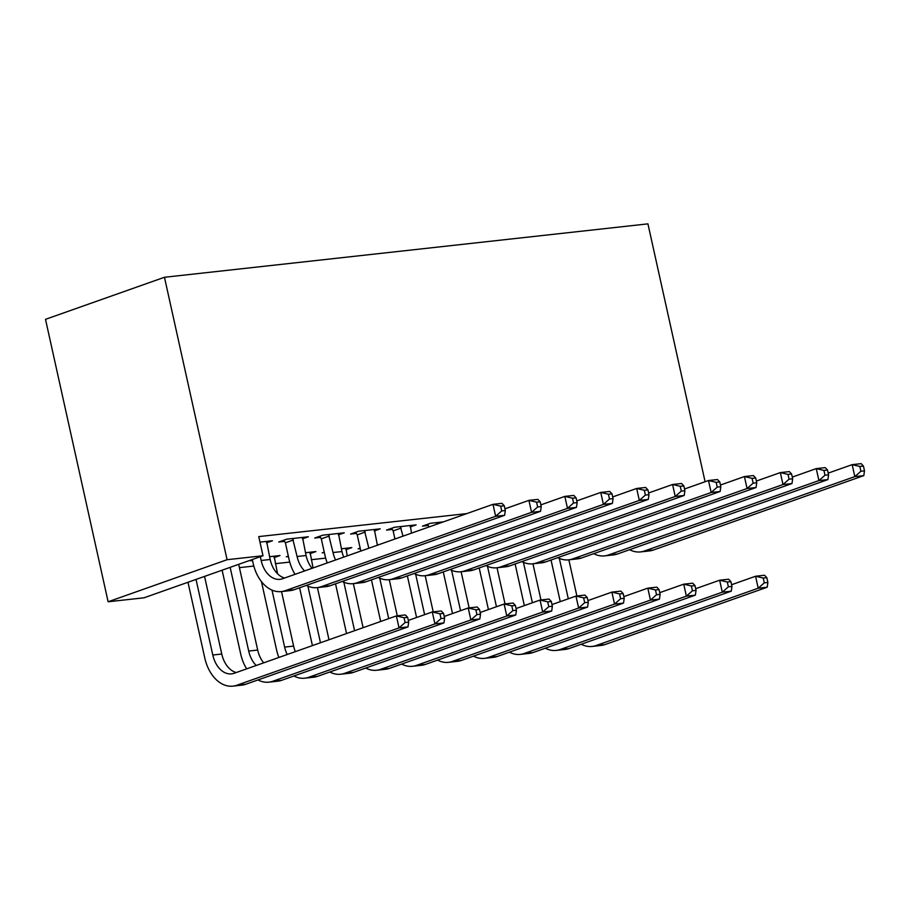 <?xml version="1.0" encoding="UTF-8"?>
<svg xmlns="http://www.w3.org/2000/svg" width="910" height="910" viewBox="0 0 910 910"><rect width="100%" height="100%" fill="white"/><g stroke="black" fill="none" stroke-linecap="round" stroke-linejoin="round"><path stroke-width="1.36" d="M239.41 567.647L253.822 566.054M275.332 563.677L289.733 562.084M311.254 559.707L325.655 558.126M347.165 555.748L347.757 555.68M108.119 601.772L227.079 559.707L263.001 555.737L144.03 597.802L108.119 601.772L45.5 319.33L164.46 277.277L647.931 223.86L705.091 481.731M302.416 538.879L308.353 536.775L286.809 539.164L278.767 542.007L284.591 541.359M309.946 553.678L315.884 551.574L305.453 552.734M288.436 556.567L286.297 556.806L288.333 556.09M374.249 530.951L380.198 528.846L358.642 531.224L350.6 534.068L356.436 533.419M360.269 548.628L358.13 548.866L360.167 548.15M379.106 544.589L377.286 544.794M443.409 521.862L430.475 523.284L422.445 526.128L428.269 525.491M466.728 513.615L258.747 536.593L263.001 555.737M410.171 526.981L416.109 524.877L394.565 527.254L386.522 530.098L392.346 529.449M345.857 549.708L351.806 547.615L341.375 548.764M324.358 552.597L322.22 552.836L324.244 552.12M338.327 534.909L344.276 532.816L322.72 535.194L314.689 538.038L320.513 537.389M274.024 557.648L279.973 555.544L269.531 556.704M252.514 560.537L250.375 560.765L252.411 560.048M266.493 542.849L272.443 540.745L259.976 542.121M227.079 559.707L164.46 277.277M828.202 473.12L852.181 464.646L861.156 463.656L863.442 466.068L859.848 466.466L860.905 471.255L864.5 470.857L863.442 466.068M864.5 470.857L863.806 475.623L653.369 550.027A37.026 25.218 83.7 0 1 649.478 550.925L640.504 551.915A37.026 25.218 83.7 0 1 629.629 549.697M863.806 475.623L854.831 476.612L644.394 551.016A37.026 25.218 83.7 0 1 640.504 551.915M860.905 471.255L854.831 476.612L852.181 464.646L859.848 466.466M560.264 601.635L551.039 560.014M568.864 559.832L576.883 595.982M559.343 558.365L568.306 598.791M731.594 584.72L755.562 576.246L764.548 575.245L766.823 577.657L763.228 578.055L764.298 582.844L767.881 582.445L766.823 577.657M767.881 582.445L767.198 587.223L604.991 644.564A37.026 25.218 83.7 0 1 601.089 645.463L592.114 646.453A37.026 25.218 83.7 0 1 581.24 644.235M767.198 587.223L758.212 588.213L596.005 645.565A37.026 25.218 83.7 0 1 592.114 646.453M764.298 582.844L758.212 588.213L755.562 576.246L763.228 578.055M792.291 477.09L816.259 468.616L825.233 467.626L827.52 470.038L823.925 470.436L824.995 475.225L828.578 474.827L827.52 470.038M828.578 474.827L827.895 479.593L617.458 553.997A37.026 25.218 83.7 0 1 613.556 554.895L604.581 555.885A37.026 25.218 83.7 0 1 593.707 553.655M827.895 479.593L818.909 480.582L608.471 554.986A37.026 25.218 83.7 0 1 604.581 555.885M824.995 475.225L818.909 480.582L816.259 468.616L823.925 470.436M756.369 481.06L780.336 472.586L789.323 471.596L791.598 474.008L788.014 474.406L789.072 479.183L792.667 478.796L791.598 474.008M792.667 478.796L791.973 483.563L581.535 557.966A37.026 25.218 83.7 0 1 577.645 558.854L568.659 559.855A37.026 25.218 83.7 0 1 557.796 557.625M791.973 483.563L782.998 484.552L572.561 558.956A37.026 25.218 83.7 0 1 568.659 559.855M789.072 479.183L782.998 484.552L780.336 472.586L788.014 474.406M524.342 605.605L515.117 563.984M532.941 563.79L540.961 599.952M523.421 562.335L532.384 602.761M695.672 588.69L719.639 580.216L728.626 579.215L730.901 581.626L727.317 582.025L728.375 586.813L731.97 586.415L730.901 581.626M731.97 586.415L731.276 591.182L569.068 648.534A37.026 25.218 83.7 0 1 565.178 649.433L556.192 650.422A37.026 25.218 83.7 0 1 545.317 648.204M731.276 591.182L722.301 592.183L560.094 649.524A37.026 25.218 83.7 0 1 556.192 650.422M728.375 586.813L722.301 592.183L719.639 580.216L727.317 582.025M488.431 609.575L479.206 567.954M497.031 567.76L505.039 603.921M487.498 566.304L496.462 606.731M659.75 592.649L683.729 584.174L692.703 583.185L694.99 585.596L691.395 585.994L692.453 590.783L696.048 590.385L694.99 585.596M696.048 590.385L695.354 595.151L533.146 652.504A37.026 25.218 83.7 0 1 529.256 653.403L520.281 654.392A37.026 25.218 83.7 0 1 509.407 652.174M695.354 595.151L686.379 596.141L524.171 653.494A37.026 25.218 83.7 0 1 520.281 654.392M692.453 590.783L686.379 596.141L683.729 584.174L691.395 585.994M720.447 485.03L744.426 476.556L753.4 475.566L755.687 477.977L752.092 478.364L753.15 483.153L756.745 482.755L755.687 477.977M756.745 482.755L756.051 487.533L545.613 561.936A37.026 25.218 83.7 0 1 541.723 562.824L532.748 563.813A37.026 25.218 83.7 0 1 521.874 561.595M756.051 487.533L747.076 488.522L536.638 562.926A37.026 25.218 83.7 0 1 532.748 563.813M753.15 483.153L747.076 488.522L744.426 476.556L752.092 478.364M684.536 489L708.503 480.525L717.478 479.524L719.764 481.936L716.17 482.334L717.239 487.123L720.822 486.725L719.764 481.936M720.822 486.725L720.14 491.502L509.702 565.895A37.026 25.218 83.7 0 1 505.801 566.793L496.826 567.783A37.026 25.218 83.7 0 1 485.951 565.565M720.14 491.502L711.154 492.492L500.716 566.896A37.026 25.218 83.7 0 1 496.826 567.783M717.239 487.123L711.154 492.492L708.503 480.525L716.17 482.334M452.509 613.545L443.284 571.924M461.108 571.73L469.128 607.891M451.587 570.274L460.551 610.701M623.839 596.619L647.806 588.144L656.792 587.155L659.067 589.566L655.473 589.964L656.542 594.753L660.125 594.355L659.067 589.566M660.125 594.355L659.443 599.121L497.235 656.474A37.026 25.218 83.7 0 1 493.334 657.373L484.359 658.362A37.026 25.218 83.7 0 1 473.484 656.133M659.443 599.121L650.457 600.111L488.249 657.464A37.026 25.218 83.7 0 1 484.359 658.362M656.542 594.753L650.457 600.111L647.806 588.144L655.473 589.964M416.587 617.503L407.361 575.882M425.186 575.7L433.205 611.85M415.665 574.244L424.629 614.671M587.917 600.589L611.884 592.114L620.87 591.125L623.145 593.536L619.562 593.934L620.62 598.712L624.214 598.325L623.145 593.536M624.214 598.325L623.521 603.091L461.313 660.444A37.026 25.218 83.7 0 1 457.423 661.331L448.437 662.332A37.026 25.218 83.7 0 1 437.562 660.103M623.521 603.091L614.546 604.081L452.338 661.433A37.026 25.218 83.7 0 1 448.437 662.332M620.62 598.712L614.546 604.081L611.884 592.114L619.562 593.934M436.311 522.647L437.096 524.092M429.054 526.935L427.62 524.297M648.614 492.97L672.581 484.495L681.567 483.494L683.842 485.906L680.259 486.304L681.317 491.093L684.911 490.695L683.842 485.906M684.911 490.695L684.218 495.461L473.78 569.865A37.026 25.218 83.7 0 1 469.89 570.763L460.904 571.753A37.026 25.218 83.7 0 1 450.04 569.535M684.218 495.461L675.243 496.462L464.805 570.854A37.026 25.218 83.7 0 1 460.904 571.753M681.317 491.093L675.243 496.462L672.581 484.495L680.259 486.304M380.676 621.473L371.451 579.852M389.275 579.67L397.283 615.82M379.743 578.214L388.707 618.629M551.995 604.558L575.973 596.084L584.948 595.094L587.234 597.506L583.64 597.893L584.698 602.682L588.292 602.284L587.234 597.506M588.292 602.284L587.598 607.061L425.391 664.414A37.026 25.218 83.7 0 1 421.501 665.301L412.526 666.291A37.026 25.218 83.7 0 1 401.651 664.072M587.598 607.061L578.624 608.051L416.416 665.403A37.026 25.218 83.7 0 1 412.526 666.291M584.698 602.682L578.624 608.051L575.973 596.084L583.64 597.893M400.389 526.617L402.971 536.161M410.285 525.525L411.502 533.146M394.94 539.004L393.143 530.905L391.709 528.266M612.692 496.928L636.67 488.454L645.645 487.464L647.931 489.876L644.337 490.274L645.395 495.063L648.989 494.665L647.931 489.876M648.989 494.665L648.295 499.431L437.858 573.835A37.026 25.218 83.7 0 1 433.968 574.733L424.993 575.723A37.026 25.218 83.7 0 1 414.118 573.505M648.295 499.431L639.32 500.42L428.883 574.824A37.026 25.218 83.7 0 1 424.993 575.723M645.395 495.063L639.32 500.42L636.67 488.454L644.337 490.274M401.173 528.062L393.143 530.905M346.551 633.542L335.528 583.822M345.971 548.252L347.199 555.874M353.353 583.64L363.113 627.684M343.832 582.173L354.582 630.698M516.084 608.528L540.051 600.054L549.037 599.064L551.312 601.464L547.718 601.863L548.787 606.652L552.37 606.253L551.312 601.464M552.37 606.253L551.688 611.031L389.48 668.372A37.026 25.218 83.7 0 1 385.578 669.271L376.603 670.26A37.026 25.218 83.7 0 1 365.729 668.042M551.688 611.031L542.701 612.02L380.494 669.373A37.026 25.218 83.7 0 1 376.603 670.26M548.787 606.652L542.701 612.02L540.051 600.054L547.718 601.863M364.466 530.575L368.846 548.218M374.363 529.484L377.377 545.204M360.815 551.062L357.221 534.875L355.787 532.236M576.781 500.898L600.748 492.424L609.723 491.434L612.009 493.846L608.415 494.244L609.484 499.033L613.067 498.635L612.009 493.846M613.067 498.635L612.385 503.401L401.947 577.804A37.026 25.218 83.7 0 1 398.045 578.703L389.07 579.693A37.026 25.218 83.7 0 1 378.196 577.463M612.385 503.401L603.398 504.39L392.961 578.794A37.026 25.218 83.7 0 1 389.07 579.693M609.484 499.033L603.398 504.39L600.748 492.424L608.415 494.244M365.263 532.032L357.221 534.875M312.426 645.611L299.606 587.792M310.06 552.222L313.074 567.942M317.431 587.598L328.999 639.753M307.91 586.142L320.468 642.767M480.161 612.498L504.129 604.024L513.115 603.023L515.39 605.434L511.807 605.832L512.865 610.621L516.459 610.223L515.39 605.434M516.459 610.223L515.765 614.989L353.558 672.342A37.026 25.218 83.7 0 1 349.667 673.241L340.681 674.23A37.026 25.218 83.7 0 1 329.818 672.012M515.765 614.989L506.79 615.99L344.583 673.332A37.026 25.218 83.7 0 1 340.681 674.23M512.865 610.621L506.79 615.99L504.129 604.024L511.807 605.832M328.555 534.545L333.014 552.541A24.684 16.812 -96.3 0 0 335.585 559.98M338.44 533.453L341.989 551.551A24.684 16.812 -96.3 0 0 343.718 557.102M327.259 562.926A37.026 25.218 83.7 0 1 324.972 555.384L321.298 538.845L319.865 536.206M540.859 504.868L564.826 496.394L573.812 495.404L576.087 497.815L572.504 498.214L573.562 502.991L577.156 502.604L576.087 497.815M577.156 502.604L576.462 507.37L366.025 581.774A37.026 25.218 83.7 0 1 362.135 582.662L353.148 583.663A37.026 25.218 83.7 0 1 342.285 581.433M576.462 507.37L567.487 508.36L357.05 582.764A37.026 25.218 83.7 0 1 353.148 583.663M573.562 502.991L567.487 508.36L564.826 496.394L572.504 498.214M329.34 536.001L321.298 538.845M278.869 657.475A37.026 25.218 83.7 0 1 276.583 649.933L261.443 581.604M274.137 556.192L277.573 573.8M281.52 591.568L293.6 646.089A24.684 16.812 -96.3 0 0 295.34 651.651M271.988 590.112L284.625 647.09A24.684 16.812 -96.3 0 0 287.207 654.517M444.239 616.457L468.218 607.982L477.193 606.993L479.479 609.404L475.885 609.802L476.942 614.591L480.537 614.193L479.479 609.404M480.537 614.193L479.843 618.959L317.635 676.312A37.026 25.218 83.7 0 1 313.745 677.211L304.77 678.2A37.026 25.218 83.7 0 1 293.896 675.982M479.843 618.959L470.868 619.949L308.661 677.302A37.026 25.218 83.7 0 1 304.77 678.2M476.942 614.591L470.868 619.949L468.218 607.982L475.885 609.802M292.633 538.515L297.092 556.51A24.684 16.812 -96.3 0 0 304.623 570.934M302.529 537.423L306.067 555.521A24.684 16.812 -96.3 0 0 312.084 568.295M295.033 574.324A37.026 25.218 83.7 0 1 289.05 559.354L285.387 542.815L283.954 540.165M504.936 508.838L528.915 500.363L537.89 499.374L540.176 501.785L536.582 502.172L537.639 506.961L541.234 506.563L540.176 501.785M541.234 506.563L540.54 511.34L330.102 585.744A37.026 25.218 83.7 0 1 326.212 586.631L317.237 587.621A37.026 25.218 83.7 0 1 306.363 585.403M540.54 511.34L531.565 512.33L321.128 586.734A37.026 25.218 83.7 0 1 317.237 587.621M537.639 506.961L531.565 512.33L528.915 500.363L536.582 502.172M293.418 539.971L285.387 542.815M246.655 668.861A37.026 25.218 83.7 0 1 240.672 653.892L222.108 570.195M238.682 564.337L257.689 650.058A24.684 16.812 -96.3 0 0 263.695 662.833M230.15 567.351L248.703 651.059A24.684 16.812 -96.3 0 0 256.245 665.472M408.328 620.427L432.296 611.952L441.282 610.963L443.557 613.374L439.962 613.772L441.031 618.561L444.615 618.163L443.557 613.374M444.615 618.163L443.932 622.929L281.725 680.282A37.026 25.218 83.7 0 1 277.823 681.181L268.848 682.17A37.026 25.218 83.7 0 1 257.974 679.941M443.932 622.929L434.946 623.919L272.738 681.271A37.026 25.218 83.7 0 1 268.848 682.17M441.031 618.561L434.946 623.919L432.296 611.952L439.962 613.772M260.328 556.681L261.17 560.48A24.684 16.812 -96.3 0 0 279.962 579.329A24.684 16.812 -96.3 0 0 282.555 578.737L492.992 504.333L501.967 503.332L504.254 505.744L500.659 506.142L501.728 510.931L505.312 510.533L504.254 505.744M266.607 541.393L270.156 559.491A24.684 16.812 -96.3 0 0 284.614 578.009M505.312 510.533L504.629 515.31L495.643 516.3L285.205 590.704A37.026 25.218 83.7 0 1 281.315 591.591A37.026 25.218 83.7 0 1 253.139 563.324L252.298 559.525M504.629 515.31L294.192 589.703A37.026 25.218 83.7 0 1 290.29 590.601L281.315 591.591M501.728 510.931L495.643 516.3L492.992 504.333L500.659 506.142M408.704 622.133L407.635 617.344L404.051 617.742L405.109 622.52L408.704 622.133L408.01 626.899L399.035 627.889L236.827 685.241A37.026 25.218 83.7 0 1 232.926 686.14A37.026 25.218 83.7 0 1 204.75 657.862L187.983 582.264M204.557 576.405L221.767 654.028A24.684 16.812 -96.3 0 0 236.225 672.547M196.025 579.42L212.792 655.018A24.684 16.812 -96.3 0 0 231.572 673.866A24.684 16.812 -96.3 0 0 234.166 673.275L396.373 615.922L405.36 614.933L407.635 617.344M408.01 626.899L245.802 684.252A37.026 25.218 83.7 0 1 241.912 685.139L232.926 686.14M405.109 622.52L399.035 627.889L396.373 615.922L404.051 617.742M653.369 550.027L644.394 551.016M604.991 644.564L596.005 645.565M617.458 553.997L608.471 554.986M581.535 557.966L572.561 558.956M569.068 648.534L560.094 649.524M533.146 652.504L524.171 653.494M545.613 561.936L536.638 562.926M509.702 565.895L500.716 566.896M497.235 656.474L488.249 657.464M461.313 660.444L452.338 661.433M473.78 569.865L464.805 570.854M425.391 664.414L416.416 665.403M437.858 573.835L428.883 574.824M389.48 668.372L380.494 669.373M401.947 577.804L392.961 578.794M353.558 672.342L344.583 673.332M341.989 551.551L333.014 552.541M366.025 581.774L357.05 582.764M293.6 646.089L284.625 647.09M317.635 676.312L308.661 677.302M306.067 555.521L297.092 556.51M330.102 585.744L321.128 586.734M257.689 650.058L248.703 651.059M281.725 680.282L272.738 681.271M270.156 559.491L261.17 560.48M294.192 589.703L285.205 590.704M221.767 654.028L212.792 655.018M245.802 684.252L236.827 685.241"/></g></svg>
